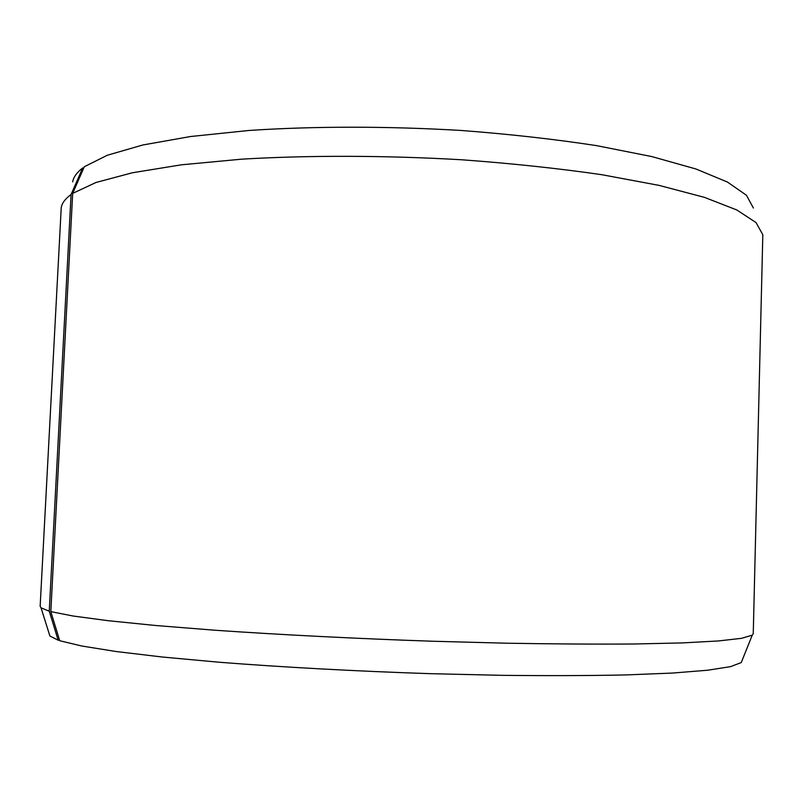 <?xml version="1.0" encoding="UTF-8"?>
<svg xmlns="http://www.w3.org/2000/svg" width="803" height="803" viewBox="0 0 803 803"><rect width="100%" height="100%" fill="white"/><g stroke="black" fill="none" stroke-linecap="round" stroke-linejoin="round"><path stroke-width="1.2" d="M83.733 168.068L82.699 167.937L71.065 194.507L49.254 611.213L58.167 640.202L49.906 636.016L49.063 633.336M49.254 611.213L41.033 607.831L40.15 606.335L61.229 207.766C61.871 203.279 65.153 198.863 71.065 194.507M82.699 167.937C76.807 172.525 73.464 177.172 72.671 181.89M753.395 208.037L746.449 195.249L727.448 182.05L695.86 168.961L651.865 156.595L596.569 145.634C554.702 139.21 509.584 134.151 461.203 130.467C387.648 126.101 313.622 126.151 248.97 130.467L190.552 136.52L142.874 144.972L107.311 155.25L84.305 166.743L72.682 193.372L50.82 611.635L59.723 640.714L81.675 645.993L115.973 651.504L162.286 657.015L219.4 662.254C282.837 667.223 356.171 671.218 430.037 673.667L501.684 675.323C547.405 675.825 588.719 675.694 625.607 674.942L672.643 673.044L707.724 670.214L730.479 666.651L741.249 662.575L752.25 635.153L741.591 638.315L718.534 640.945L682.68 642.902L634.39 643.996C596.418 644.277 553.809 644.016 506.573 643.203L432.506 641.236C356.09 638.616 280.227 634.751 214.732 630.214L155.842 625.517L108.234 620.709L73.123 616.021L50.82 611.635M752.25 635.153L753.254 633.728L762.82 234.717L756.014 222.551L736.742 209.934L704.392 197.347L659.112 185.393L601.989 174.733C558.677 168.439 511.933 163.451 461.775 159.777C385.48 155.36 308.713 155.2 241.844 159.155L181.508 164.796L132.435 172.755L96.029 182.472L72.682 193.372M742.293 659.966L741.249 662.575M58.167 640.202L59.563 640.202M49.906 636.016L41.033 607.831"/></g></svg>
